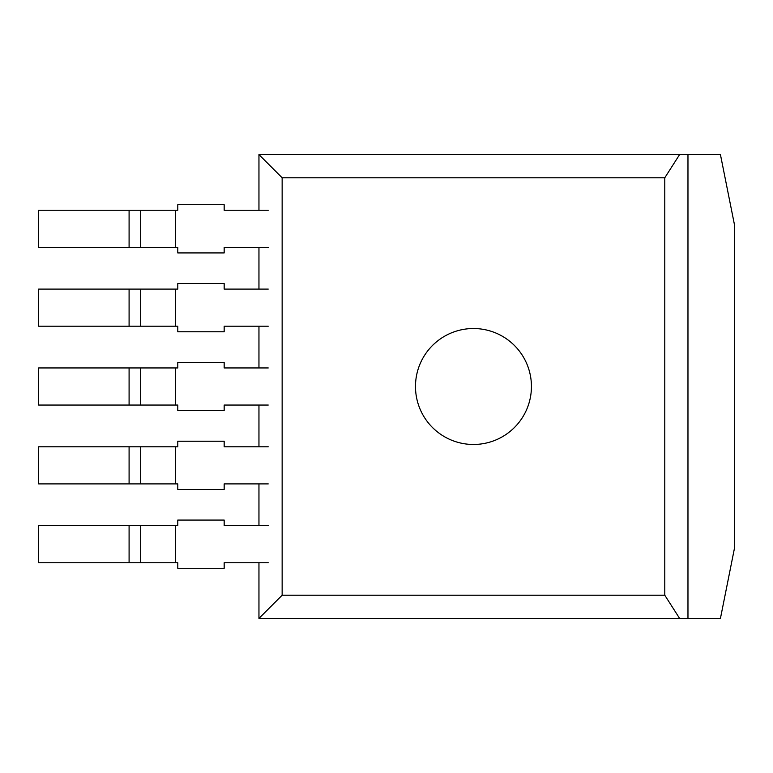 <?xml version="1.0" encoding="UTF-8"?>
<svg xmlns="http://www.w3.org/2000/svg" width="773" height="773" viewBox="0 0 773 773"><rect width="100%" height="100%" fill="white"/><g stroke="black" fill="none" stroke-linecap="round" stroke-linejoin="round"><path stroke-width="1.16" d="M687.97 154.6L720.436 154.6L734.35 224.17L734.35 548.83L720.436 618.4L687.97 618.4L687.97 154.6L258.955 154.6L258.955 210.256M258.955 247.36L258.955 289.102M258.955 326.206L258.955 367.948M258.955 405.052L258.955 446.794M258.955 483.898L258.955 525.64M258.955 562.744L258.955 618.4L687.97 618.4M282.145 595.21L664.78 595.21L664.78 177.79L282.145 177.79L282.145 595.21L258.955 618.4M282.145 177.79L258.955 154.6M664.78 177.79L679.602 154.6M664.78 595.21L679.602 618.4M415.488 386.5A57.975 57.975 0 0 1 502.45 336.294A57.975 57.975 0 0 1 502.45 436.706A57.975 57.975 0 0 1 415.488 386.5M129.091 525.64L129.091 562.744L38.65 562.744L38.65 525.64L177.79 525.64L177.79 520.074L224.17 520.074L224.17 525.64L268.231 525.64M129.091 562.744L140.686 562.744L140.686 525.64L140.686 562.744L177.79 562.744L177.79 568.31L224.17 568.31L224.17 562.744L268.231 562.744M129.091 446.794L129.091 483.898L38.65 483.898L38.65 446.794L177.79 446.794L177.79 441.228L224.17 441.228L224.17 446.794L268.231 446.794M129.091 483.898L140.686 483.898L140.686 446.794L140.686 483.898L177.79 483.898L177.79 489.464L224.17 489.464L224.17 483.898L268.231 483.898M129.091 367.948L129.091 405.052L38.65 405.052L38.65 367.948L177.79 367.948L177.79 362.382L224.17 362.382L224.17 367.948L268.231 367.948M129.091 405.052L140.686 405.052L140.686 367.948L140.686 405.052L177.79 405.052L177.79 410.618L224.17 410.618L224.17 405.052L268.231 405.052M129.091 289.102L129.091 326.206L38.65 326.206L38.65 289.102L177.79 289.102L177.79 283.536L224.17 283.536L224.17 289.102L268.231 289.102M129.091 326.206L140.686 326.206L140.686 289.102L140.686 326.206L177.79 326.206L177.79 331.772L224.17 331.772L224.17 326.206L268.231 326.206M129.091 210.256L129.091 247.36L38.65 247.36L38.65 210.256L177.79 210.256L177.79 204.69L224.17 204.69L224.17 210.256L268.231 210.256M129.091 247.36L140.686 247.36L140.686 210.256L140.686 247.36L177.79 247.36L177.79 252.926L224.17 252.926L224.17 247.36L268.231 247.36M175.471 525.64L175.471 562.744M175.471 446.794L175.471 483.898M175.471 367.948L175.471 405.052M175.471 289.102L175.471 326.206M175.471 210.256L175.471 247.36"/></g></svg>
